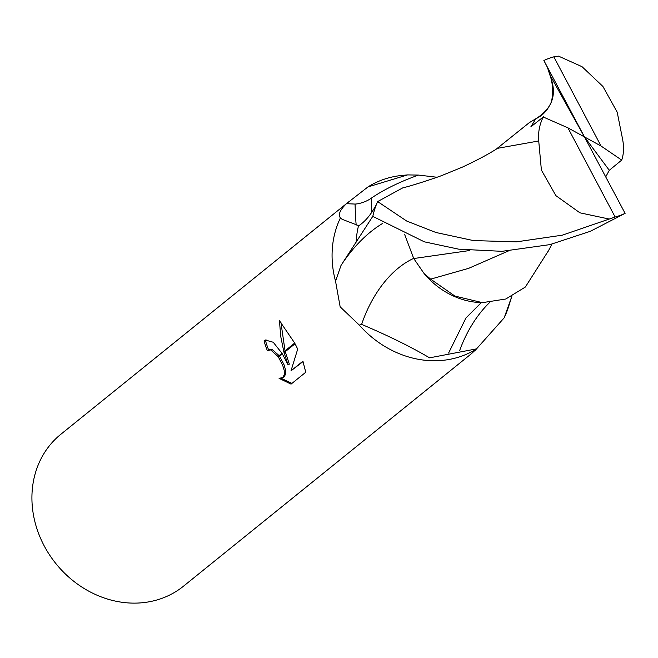 <?xml version="1.0" encoding="UTF-8"?>
<svg xmlns="http://www.w3.org/2000/svg" width="658" height="658" viewBox="0 0 658 658"><rect width="100%" height="100%" fill="white"/><g stroke="black" fill="none" stroke-linecap="round" stroke-linejoin="round"><path stroke-width="0.99" d="M348.781 201.776L60.807 434.305A97.623 85.055 51.1 0 0 44.176 545.836A97.623 85.055 51.1 0 0 183.467 586.212L471.441 353.683L476.631 348.855L429.575 357.837C411.069 346.914 388.426 335.761 361.629 324.386L359.301 325.093A97.623 85.055 51.1 0 0 476.631 348.855L476.631 348.855A97.623 85.047 51.1 0 1 359.301 325.093L340.161 306.842L335.547 281.246L341.017 265.421L372.831 216.268A87.045 75.835 51.1 0 1 376.483 204.334L376.483 204.334C371.441 213.965 365.733 220.973 359.334 225.365L358.552 225.612L342.111 219.287L340.416 217.946A97.623 85.055 51.1 0 0 335.547 281.246L335.547 281.246A97.623 85.047 51.1 0 1 340.416 217.946C337.932 214.714 339.939 209.951 346.437 203.684L367.945 186.938L407.541 174.913L418.554 175.086L437.002 177.249M511.801 296.429L504.168 317.847A97.623 85.055 51.1 0 0 508.642 306.464M511.151 298.477L508.535 306.809A97.623 85.047 51.1 0 1 504.168 317.847L475.101 350.484M288.031 364.754L284.067 352.639L295.055 343.764L297.704 349.069L291 370.832L302.919 361.201L305.756 372.247L291.05 384.124L279.074 378.358L282.751 377.544L284.297 374.739L284.207 370.421L282.652 365.165L278.457 357.162L282.397 353.988L288.031 364.754L289.339 364.154L285.259 351.668M269.443 349.464L271.943 349.308L279.115 355.633M278.457 357.162A15.595 7.468 -114.5 0 0 278.021 356.521L270.635 349.9L267.321 350.566A97.623 85.055 -128.9 0 1 264.031 340.877L265.355 340.038L273.243 342.259L281.986 353.313A25.662 12.296 65.5 0 1 282.397 353.988M281.139 378.301L291.946 383.392M283.845 351.816L280.744 336.485L279.444 320.726L294.694 343.057L283.845 351.816L284.067 352.639M280.859 321.959L285.046 350.846M266.038 339.783L264.031 340.877M281.986 353.313L278.021 356.521M279.56 356.274L283.96 364.573L285.523 369.829L285.621 374.139L284.075 376.935L281.953 378.037M265.371 340.268A95.994 83.632 51.1 0 0 268.587 349.85M303.05 361.563L291 370.832M402.778 175.357A97.623 85.055 51.1 0 0 367.945 186.938L367.954 186.938A97.623 85.047 51.1 0 1 402.416 175.39L407.541 174.913M356.2 225.11A94.407 4.4 91 0 1 355.065 204.062A11.77 3.52 159.5 0 0 371.309 198.148A74.683 22.347 -20.5 0 1 418.554 175.086M371.811 212.041A89.891 4.187 91 0 1 371.309 198.148M346.437 203.684L355.065 204.062M430.653 279.14L424.155 273.605A74.683 65.068 51.1 0 0 478.284 302.474A74.683 65.068 51.1 0 0 482.454 302.647L454.933 296.084L430.653 279.14L468.644 268.341L508.486 250.928M358.561 225.612A87.045 75.835 51.1 0 0 356.192 242.136M489.667 302.474A94.407 59.565 -73.2 0 0 459.555 350.846M413.734 258.364A94.727 59.771 -73.2 0 0 361.629 324.386M548.78 250.196L525.347 287.044L505.788 299.012L482.454 302.647M553.822 56.835A87.045 75.835 51.1 0 0 543.87 60.495L547.366 67.281L551.733 80.654C556.438 96.562 551.116 109.269 535.785 118.785L530.825 126.871L543.245 117.001L567.92 127.841L615.14 217.025L562.31 235.177L516.448 241.856L473.382 240.573L435.917 232.488L406.66 221.03L377.651 201.587A87.045 75.835 51.1 0 0 372.815 216.383L424.328 241.823L458.651 249.16L501.98 251.323L549.882 244.628L590.341 231.295L625.1 213.365L584.485 136.93L609.283 170.29L621.703 160.1L601.042 146.018L553.822 56.835L558.56 56.144L582.059 66.705L602.917 86.453L617.196 112.189L622.567 139.093M615.14 217.025A87.045 75.835 51.1 0 0 625.1 213.365M621.522 160.618C623.866 154.087 624.162 146.668 622.41 138.353M605.722 176.895L609.283 170.29M469.787 250.509L413.734 258.536L404.654 234.454M424.155 273.605L413.734 258.536M377.651 201.587L402.638 187.925C413.874 185.161 434.296 178.334 441.896 175.505L462.401 167.116C477.173 160.207 488.894 153.939 497.563 148.321L538.729 140.968L541.386 170.052L555.862 195.623L579.904 212.814L608.856 218.974M402.638 187.925L403.28 187.769M535.776 118.785L529.336 122.627L496.222 149.16M543.566 116.376C539.453 124.329 537.874 132.784 538.812 141.75M543.87 60.495L584.485 136.93L601.042 146.018M550.442 75.876L584.485 136.93L567.92 127.841M382.767 223.35A130.794 82.521 -73.2 0 0 341.017 265.421M551.733 80.654L552.457 85.425C552.86 96.035 551.939 102.632 549.701 105.206C546.559 111.49 541.871 116.038 535.637 118.843M268.127 350.056L269.443 349.456M481.261 302.622L465.979 317.937L448.591 353.083M551.963 244.126L548.254 251.183M550.647 76.649L552.457 85.425M547.366 67.281L550.277 75.308"/></g></svg>
